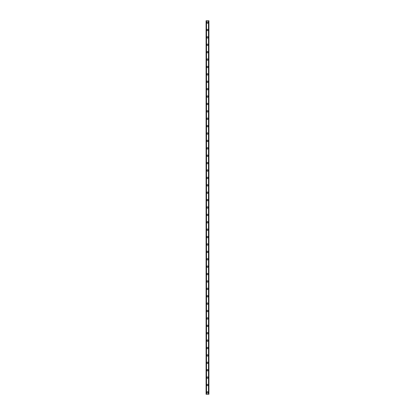 <?xml version="1.0" encoding="UTF-8"?>
<svg xmlns="http://www.w3.org/2000/svg" width="415" height="415" viewBox="0 0 415 415"><rect width="100%" height="100%" fill="white"/><g stroke="black" fill="none" stroke-linecap="round" stroke-linejoin="round"><path stroke-width="0.62" d="M206.82 392.403A0.68 0.68 0 0 1 207.5 391.724A0.68 0.68 0 0 1 208.18 392.403A0.68 0.68 0 0 1 207.5 393.078A0.68 0.68 0 0 1 206.82 392.403M206.82 385.006A0.68 0.68 0 0 1 207.5 384.326A0.68 0.68 0 0 1 208.18 385.006A0.68 0.68 0 0 1 207.5 385.685A0.68 0.68 0 0 1 206.82 385.006M206.82 377.608A0.68 0.68 0 0 1 207.5 376.929A0.68 0.68 0 0 1 208.18 377.608A0.68 0.68 0 0 1 207.5 378.288A0.68 0.68 0 0 1 206.82 377.608M206.82 370.211A0.68 0.68 0 0 1 207.5 369.537A0.68 0.68 0 0 1 208.18 370.211A0.68 0.68 0 0 1 207.5 370.891A0.68 0.68 0 0 1 206.82 370.211M206.82 362.819A0.68 0.68 0 0 1 207.5 362.139A0.68 0.68 0 0 1 208.18 362.819A0.68 0.68 0 0 1 207.5 363.493A0.68 0.68 0 0 1 206.82 362.819M206.82 355.422A0.68 0.68 0 0 1 207.5 354.742A0.68 0.68 0 0 1 208.18 355.422A0.68 0.68 0 0 1 207.5 356.101A0.68 0.68 0 0 1 206.82 355.422M206.82 348.024A0.68 0.68 0 0 1 207.5 347.345A0.68 0.68 0 0 1 208.18 348.024A0.68 0.68 0 0 1 207.5 348.704A0.68 0.68 0 0 1 206.82 348.024M206.82 340.627A0.68 0.68 0 0 1 207.5 339.952A0.68 0.68 0 0 1 208.18 340.627A0.68 0.68 0 0 1 207.5 341.306A0.68 0.68 0 0 1 206.82 340.627M206.82 333.235A0.68 0.68 0 0 1 207.5 332.555A0.68 0.68 0 0 1 208.18 333.235A0.68 0.68 0 0 1 207.5 333.909A0.68 0.68 0 0 1 206.82 333.235M206.82 325.837A0.68 0.68 0 0 1 207.5 325.158A0.68 0.68 0 0 1 208.18 325.837A0.68 0.68 0 0 1 207.5 326.517A0.68 0.68 0 0 1 206.82 325.837M206.82 318.44A0.68 0.68 0 0 1 207.5 317.76A0.68 0.68 0 0 1 208.18 318.44A0.68 0.68 0 0 1 207.5 319.119A0.68 0.68 0 0 1 206.82 318.44M206.82 311.043A0.68 0.68 0 0 1 207.5 310.368A0.68 0.68 0 0 1 208.18 311.043A0.68 0.68 0 0 1 207.5 311.722A0.68 0.68 0 0 1 206.82 311.043M206.82 303.65A0.68 0.68 0 0 1 207.5 302.971A0.68 0.68 0 0 1 208.18 303.65A0.68 0.68 0 0 1 207.5 304.325A0.68 0.68 0 0 1 206.82 303.65M206.82 296.253A0.68 0.68 0 0 1 207.5 295.573A0.68 0.68 0 0 1 208.18 296.253A0.68 0.68 0 0 1 207.5 296.933A0.68 0.68 0 0 1 206.82 296.253M206.82 288.856A0.68 0.68 0 0 1 207.5 288.176A0.68 0.68 0 0 1 208.18 288.856A0.68 0.68 0 0 1 207.5 289.535A0.68 0.68 0 0 1 206.82 288.856M206.82 281.458A0.68 0.68 0 0 1 207.5 280.784A0.68 0.68 0 0 1 208.18 281.458A0.68 0.68 0 0 1 207.5 282.138A0.68 0.68 0 0 1 206.82 281.458M206.82 274.066A0.68 0.68 0 0 1 207.5 273.386A0.68 0.68 0 0 1 208.18 274.066A0.68 0.68 0 0 1 207.5 274.74A0.68 0.68 0 0 1 206.82 274.066M206.82 266.669A0.68 0.68 0 0 1 207.5 265.989A0.68 0.68 0 0 1 208.18 266.669A0.68 0.68 0 0 1 207.5 267.348A0.68 0.68 0 0 1 206.82 266.669M206.82 259.271A0.68 0.68 0 0 1 207.5 258.597A0.68 0.68 0 0 1 208.18 259.271A0.68 0.68 0 0 1 207.5 259.951A0.68 0.68 0 0 1 206.82 259.271M206.82 251.874A0.68 0.68 0 0 1 207.5 251.2A0.68 0.68 0 0 1 208.18 251.874A0.68 0.68 0 0 1 207.5 252.553A0.68 0.68 0 0 1 206.82 251.874M206.82 244.482A0.68 0.68 0 0 1 207.5 243.802A0.68 0.68 0 0 1 208.18 244.482A0.68 0.68 0 0 1 207.5 245.156A0.68 0.68 0 0 1 206.82 244.482M206.82 237.084A0.68 0.68 0 0 1 207.5 236.405A0.68 0.68 0 0 1 208.18 237.084A0.68 0.68 0 0 1 207.5 237.764A0.68 0.68 0 0 1 206.82 237.084M206.82 229.687A0.68 0.68 0 0 1 207.5 229.013A0.68 0.68 0 0 1 208.18 229.687A0.68 0.68 0 0 1 207.5 230.367A0.68 0.68 0 0 1 206.82 229.687M206.82 222.29A0.68 0.68 0 0 1 207.5 221.615A0.68 0.68 0 0 1 208.18 222.29A0.68 0.68 0 0 1 207.5 222.969A0.68 0.68 0 0 1 206.82 222.29M206.82 214.897A0.68 0.68 0 0 1 207.5 214.218A0.68 0.68 0 0 1 208.18 214.897A0.68 0.68 0 0 1 207.5 215.572A0.68 0.68 0 0 1 206.82 214.897M206.82 207.5A0.68 0.68 0 0 1 207.5 206.82A0.68 0.68 0 0 1 208.18 207.5A0.68 0.68 0 0 1 207.5 208.18A0.68 0.68 0 0 1 206.82 207.5M206.82 200.103A0.68 0.68 0 0 1 207.5 199.428A0.68 0.68 0 0 1 208.18 200.103A0.68 0.68 0 0 1 207.5 200.782A0.68 0.68 0 0 1 206.82 200.103M206.82 192.71A0.68 0.68 0 0 1 207.5 192.031A0.68 0.68 0 0 1 208.18 192.71A0.68 0.68 0 0 1 207.5 193.385A0.68 0.68 0 0 1 206.82 192.71M206.82 185.313A0.68 0.68 0 0 1 207.5 184.634A0.68 0.68 0 0 1 208.18 185.313A0.68 0.68 0 0 1 207.5 185.987A0.68 0.68 0 0 1 206.82 185.313M206.82 177.916A0.68 0.68 0 0 1 207.5 177.236A0.68 0.68 0 0 1 208.18 177.916A0.68 0.68 0 0 1 207.5 178.595A0.68 0.68 0 0 1 206.82 177.916M206.82 170.518A0.68 0.68 0 0 1 207.5 169.844A0.68 0.68 0 0 1 208.18 170.518A0.68 0.68 0 0 1 207.5 171.198A0.68 0.68 0 0 1 206.82 170.518M206.82 163.126A0.68 0.68 0 0 1 207.5 162.447A0.68 0.68 0 0 1 208.18 163.126A0.68 0.68 0 0 1 207.5 163.8A0.68 0.68 0 0 1 206.82 163.126M206.82 155.729A0.68 0.68 0 0 1 207.5 155.049A0.68 0.68 0 0 1 208.18 155.729A0.68 0.68 0 0 1 207.5 156.403A0.68 0.68 0 0 1 206.82 155.729M206.82 148.331A0.68 0.68 0 0 1 207.5 147.652A0.68 0.68 0 0 1 208.18 148.331A0.68 0.68 0 0 1 207.5 149.011A0.68 0.68 0 0 1 206.82 148.331M206.82 140.934A0.68 0.68 0 0 1 207.5 140.26A0.68 0.68 0 0 1 208.18 140.934A0.68 0.68 0 0 1 207.5 141.614A0.68 0.68 0 0 1 206.82 140.934M206.82 133.542A0.68 0.68 0 0 1 207.5 132.862A0.68 0.68 0 0 1 208.18 133.542A0.68 0.68 0 0 1 207.5 134.216A0.68 0.68 0 0 1 206.82 133.542M206.82 126.144A0.68 0.68 0 0 1 207.5 125.465A0.68 0.68 0 0 1 208.18 126.144A0.68 0.68 0 0 1 207.5 126.824A0.68 0.68 0 0 1 206.82 126.144M206.82 118.747A0.68 0.68 0 0 1 207.5 118.068A0.68 0.68 0 0 1 208.18 118.747A0.68 0.68 0 0 1 207.5 119.427A0.68 0.68 0 0 1 206.82 118.747M206.82 111.35A0.68 0.68 0 0 1 207.5 110.675A0.68 0.68 0 0 1 208.18 111.35A0.68 0.68 0 0 1 207.5 112.029A0.68 0.68 0 0 1 206.82 111.35M206.82 103.958A0.68 0.68 0 0 1 207.5 103.278A0.68 0.68 0 0 1 208.18 103.958A0.68 0.68 0 0 1 207.5 104.632A0.68 0.68 0 0 1 206.82 103.958M206.82 96.56A0.68 0.68 0 0 1 207.5 95.881A0.68 0.68 0 0 1 208.18 96.56A0.68 0.68 0 0 1 207.5 97.24A0.68 0.68 0 0 1 206.82 96.56M206.82 89.163A0.68 0.68 0 0 1 207.5 88.483A0.68 0.68 0 0 1 208.18 89.163A0.68 0.68 0 0 1 207.5 89.842A0.68 0.68 0 0 1 206.82 89.163M206.82 81.765A0.68 0.68 0 0 1 207.5 81.091A0.68 0.68 0 0 1 208.18 81.765A0.68 0.68 0 0 1 207.5 82.445A0.68 0.68 0 0 1 206.82 81.765M206.82 74.373A0.68 0.68 0 0 1 207.5 73.694A0.68 0.68 0 0 1 208.18 74.373A0.68 0.68 0 0 1 207.5 75.048A0.68 0.68 0 0 1 206.82 74.373M206.82 66.976A0.68 0.68 0 0 1 207.5 66.296A0.68 0.68 0 0 1 208.18 66.976A0.68 0.68 0 0 1 207.5 67.655A0.68 0.68 0 0 1 206.82 66.976M206.82 59.578A0.68 0.68 0 0 1 207.5 58.899A0.68 0.68 0 0 1 208.18 59.578A0.68 0.68 0 0 1 207.5 60.258A0.68 0.68 0 0 1 206.82 59.578M206.82 52.181A0.68 0.68 0 0 1 207.5 51.507A0.68 0.68 0 0 1 208.18 52.181A0.68 0.68 0 0 1 207.5 52.861A0.68 0.68 0 0 1 206.82 52.181M206.82 44.789A0.68 0.68 0 0 1 207.5 44.109A0.68 0.68 0 0 1 208.18 44.789A0.68 0.68 0 0 1 207.5 45.463A0.68 0.68 0 0 1 206.82 44.789M206.82 37.392A0.68 0.68 0 0 1 207.5 36.712A0.68 0.68 0 0 1 208.18 37.392A0.68 0.68 0 0 1 207.5 38.071A0.68 0.68 0 0 1 206.82 37.392M206.82 29.994A0.68 0.68 0 0 1 207.5 29.315A0.68 0.68 0 0 1 208.18 29.994A0.68 0.68 0 0 1 207.5 30.674A0.68 0.68 0 0 1 206.82 29.994M206.82 22.597A0.68 0.68 0 0 1 207.5 21.922A0.68 0.68 0 0 1 208.18 22.597A0.68 0.68 0 0 1 207.5 23.276A0.68 0.68 0 0 1 206.82 22.597M208.864 20.75L206.084 20.75L206.084 394.25L208.916 394.25L208.916 20.75L208.864 394.25M206.084 20.75L206.084 394.25L206.084 20.75M206.52 20.75L206.52 394.25M208.48 20.75L208.48 394.25M208.916 20.75L208.916 394.25L208.916 20.75M206.136 20.75L206.136 394.25L206.136 20.75M206.359 20.75L206.359 394.25M206.374 20.75L206.374 394.25M206.483 20.75L206.483 394.25M208.517 20.75L208.517 394.25M208.626 20.75L208.626 394.25M208.641 20.75L208.641 394.25"/></g></svg>
